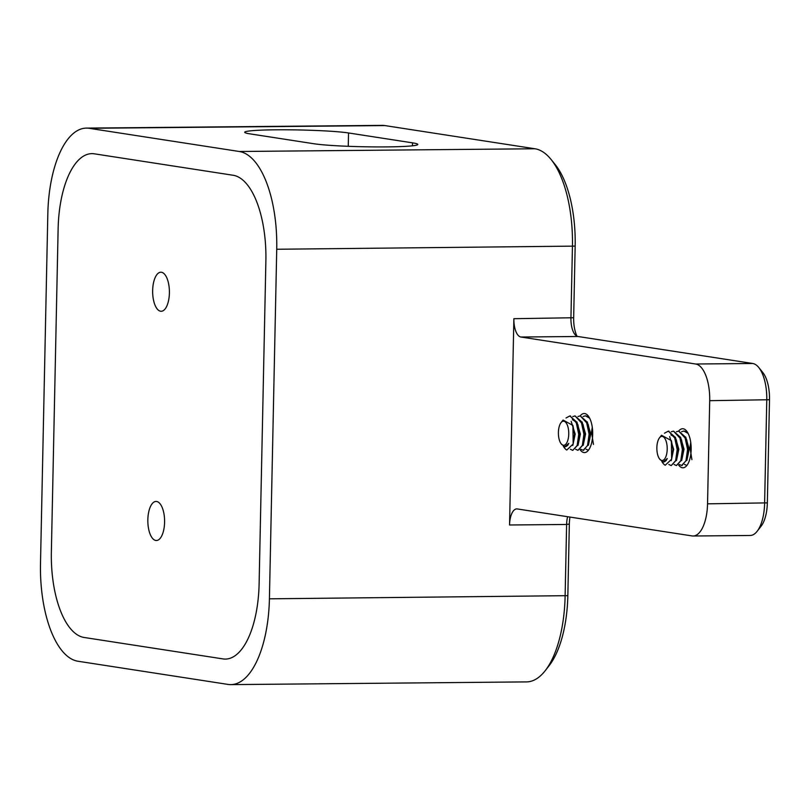 <?xml version="1.0" encoding="UTF-8"?>
<svg xmlns="http://www.w3.org/2000/svg" width="810" height="810" viewBox="0 0 810 810"><rect width="100%" height="100%" fill="white"/><g stroke="black" fill="none" stroke-linecap="round" stroke-linejoin="round"><path stroke-width="1.21" d="M348.533 132.962L412.523 142.844A54.564 3.453 -178.8 0 1 417.798 144.443A54.564 3.453 -178.8 0 1 375.192 146.914A54.564 3.453 -178.8 0 1 313.956 143.755L249.966 133.863A54.564 3.453 -178.8 0 1 244.701 132.273A54.564 3.453 -178.8 0 1 287.297 129.792A54.564 3.453 -178.8 0 1 348.533 132.962L348.249 146.306M577.965 336.494L752.723 363.488A34.455 14.782 89.5 0 1 758.747 367.487A34.455 14.782 89.5 0 1 766.776 400.15L764.61 503.304A34.455 14.782 89.5 0 1 757.147 531.279A34.455 14.782 89.5 0 1 750.161 535.481L693.097 536.007A34.455 14.782 89.5 0 1 692.064 535.926L517.296 508.943A17.233 7.391 -90.5 0 0 516.78 508.903A17.233 7.391 -90.5 0 0 509.551 524.991L566.615 524.465L565.117 596.099A91.895 39.427 89.5 0 1 545.201 670.71A91.895 39.427 89.5 0 1 526.581 681.899L230.88 684.622A91.895 39.427 89.5 0 1 228.116 684.43L77.962 661.233A91.895 39.427 89.5 0 1 40.5 563.466L47.82 213.901A91.895 39.427 89.5 0 1 86.356 128.101A91.895 39.427 89.5 0 1 89.13 128.294L384.831 125.57L534.975 148.767A91.895 39.427 89.5 0 1 551.033 159.418A91.895 39.427 89.5 0 1 572.437 246.534L570.939 318.168A17.233 7.391 -90.5 0 0 574.948 334.5A17.233 7.391 -90.5 0 0 577.965 336.494L520.901 337.021L695.658 364.014A34.455 14.782 89.5 0 1 709.712 400.677L769.5 399.725A28.714 12.322 -90.5 0 0 762.807 372.499L758.747 367.487M576.973 336.19A22.974 9.852 89.5 0 1 573.662 317.743L575.161 246.108A86.154 36.956 -90.5 0 0 555.093 164.43L551.033 159.418M86.356 128.101L382.057 125.378A91.895 39.427 89.5 0 1 384.831 125.57M545.201 670.71L549.17 665.617A86.154 36.956 -90.5 0 0 567.84 595.664L569.339 524.04A22.974 9.852 89.5 0 1 569.967 517.074M567.607 516.709A17.233 7.391 -90.5 0 0 566.615 524.465L569.339 524.04M757.147 531.279L761.116 526.186A28.714 12.322 -90.5 0 0 767.343 502.868L769.5 399.725M567.84 595.664L269.416 598.823A91.895 39.427 89.5 0 1 230.88 684.622M767.343 502.868L707.545 503.83A34.455 14.782 89.5 0 1 693.097 536.007M707.545 503.83L709.712 400.677M573.662 317.743L513.874 318.695L509.551 524.991M269.416 598.823L276.736 249.257L575.161 246.108M513.874 318.695A17.233 7.391 -90.5 0 0 520.901 337.021M534.975 148.767L239.274 151.49A91.895 39.427 89.5 0 1 276.736 249.257M239.274 151.49L89.13 128.294M51.364 551.924L58.128 228.724L51.364 551.924A80.403 34.496 -90.5 0 0 84.139 637.47L222.963 658.905A80.403 34.496 -90.5 0 0 225.382 659.087A80.403 34.496 -90.5 0 0 259.109 584L265.882 260.8A80.403 34.496 -90.5 0 0 233.098 175.254L94.274 153.809A80.403 34.496 -90.5 0 0 91.854 153.637A80.403 34.496 -90.5 0 0 58.128 228.724A80.403 34.496 -90.5 0 1 91.854 153.637L91.854 153.637A80.403 34.496 -90.5 0 1 94.274 153.809L233.098 175.254A80.403 34.496 -90.5 0 1 265.882 260.8L259.109 584A80.403 34.496 -90.5 0 1 225.382 659.087A80.403 34.496 -90.5 0 1 222.963 658.905L84.139 637.47A80.403 34.496 -90.5 0 1 51.364 551.924M577.955 416.542L580.223 415.864A19.531 8.373 89.5 0 1 584.142 413.525A19.531 8.373 89.5 0 1 592.697 432.975A19.531 8.373 89.5 0 1 584.506 452.577A19.531 8.373 89.5 0 1 580.152 449.813M676.411 431.75L678.679 431.072A19.531 8.373 89.5 0 1 682.607 428.733A19.531 8.373 89.5 0 1 691.163 448.183A19.531 8.373 89.5 0 1 682.962 467.785A19.531 8.373 89.5 0 1 678.608 465.021M147.845 519.676A19.531 8.373 89.5 0 1 156.036 501.441A19.531 8.373 89.5 0 1 164.592 520.891A19.531 8.373 89.5 0 1 156.401 540.503A19.531 8.373 89.5 0 1 147.845 519.676M152.655 290.456A19.531 8.373 89.5 0 1 160.836 272.221A19.531 8.373 89.5 0 1 169.401 291.671A19.531 8.373 89.5 0 1 161.2 311.273A19.531 8.373 89.5 0 1 152.655 290.456M659.674 459.088A12.059 5.174 -90.5 0 0 667.207 448.406A12.059 5.174 -90.5 0 0 659.482 437.856A12.059 5.174 -90.5 0 0 656.859 447.657A12.059 5.174 -90.5 0 0 659.674 459.088L663.036 461.902A13.497 5.791 -90.5 0 0 663.461 461.943A13.497 5.791 -90.5 0 0 667.248 458.541L666.195 460.546L663.775 461.913M669.627 436.57L673.657 449.287L671.247 460.667M671.379 440.62L673.009 449.297L671.632 459.199L671.379 440.62L661.507 435.264L659.482 437.856M675.337 437.147L678.841 449.246L676.461 460.586M670.913 434.869L674.689 437.157M664.463 433.198L668.311 431.163L674.436 436.6L677.201 449.52L675.601 460.93L671.206 465.598L676.725 459.472L677.848 449.509L676.33 439.82L678.193 449.246L676.714 459.503M680.521 437.096L684.025 449.196L681.655 460.546M671.227 431.801L673.485 431.112L679.62 436.539L682.385 449.469L680.785 460.89L676.39 465.548L681.909 459.432L683.033 449.469L681.524 439.8L683.377 449.206L681.909 459.452M685.716 437.056L689.219 449.145L686.839 460.495M681.909 465.477L687.103 459.381L688.227 449.418L686.708 439.749L688.571 449.155L687.093 459.412M691.912 459.655L689.968 447.252L690.748 442.493M686.88 465.456L684.501 464.403M686.708 439.749L678.679 431.072L684.804 436.499L687.579 449.428L685.969 460.829L681.585 465.497L679.306 464.454M681.595 431.71L683.853 431.021L688.105 433.39M687.295 431.983L683.863 431.021M676.39 465.548L674.122 464.494M671.206 465.598L668.837 464.444M681.524 439.8L673.485 431.112M667.248 458.541L662.55 462.642L663.329 463.603A17.233 7.391 89.5 0 0 665.233 465.234L671.632 459.199M662.55 462.642L661.79 461.437M676.33 439.82L668.625 431.173M561.219 443.88A12.059 5.174 -90.5 0 0 568.752 433.198A12.059 5.174 -90.5 0 0 561.016 422.658A12.059 5.174 -90.5 0 0 558.404 432.449A12.059 5.174 -90.5 0 0 561.219 443.88L564.57 446.705A13.497 5.791 -90.5 0 0 564.995 446.735A13.497 5.791 -90.5 0 0 568.792 443.333L567.739 445.348L565.309 446.705M571.171 421.362L575.191 434.089L572.792 445.47M572.913 425.422L574.543 434.089L573.176 443.991L572.913 425.422L563.051 420.056L561.016 422.658M576.872 421.939L580.385 434.038L578.006 445.378M572.457 419.661L576.224 421.949M566.008 417.99L569.855 415.955L575.971 421.392L578.735 434.312L577.135 445.723L572.751 450.39L578.269 444.265L579.393 434.312L577.874 424.622L579.737 434.049L578.259 444.295M582.066 421.899L585.569 433.988L583.2 445.338M583.058 424.572L584.921 433.998L583.443 444.255L584.577 434.261L583.068 424.592L575.029 415.905L581.155 421.332L583.929 434.271L582.329 445.682L577.935 450.34L575.667 449.287M587.25 421.848L590.763 433.937L588.384 445.287M583.453 450.269L588.647 444.174L589.761 434.211L588.252 424.541L590.115 433.947L588.637 444.204M593.457 444.447L591.513 432.044L592.282 427.295M588.424 450.249L586.035 449.196M588.252 424.541L580.213 415.864L586.349 421.301L589.113 434.221L587.513 445.621L583.129 450.299L580.851 449.246M583.139 416.502L585.397 415.813L589.639 418.183M588.829 416.785L585.407 415.813M577.945 450.34L583.453 444.224M572.751 450.39L570.372 449.236M572.771 416.593L575.029 415.905M568.792 443.333L564.094 447.434L564.874 448.396A17.233 7.391 89.5 0 0 566.777 450.026L573.176 443.991M564.094 447.434L563.325 446.239M577.874 424.622L570.159 415.965M412.523 142.844L412.462 145.81M752.723 363.488L695.658 364.014M663.461 461.943L664.038 461.933M682.233 465.497L681.585 465.497M668.949 431.153L668.301 431.163M564.995 446.735L565.582 446.725M583.777 450.289L583.129 450.299M570.493 415.955L569.845 415.955"/></g></svg>
